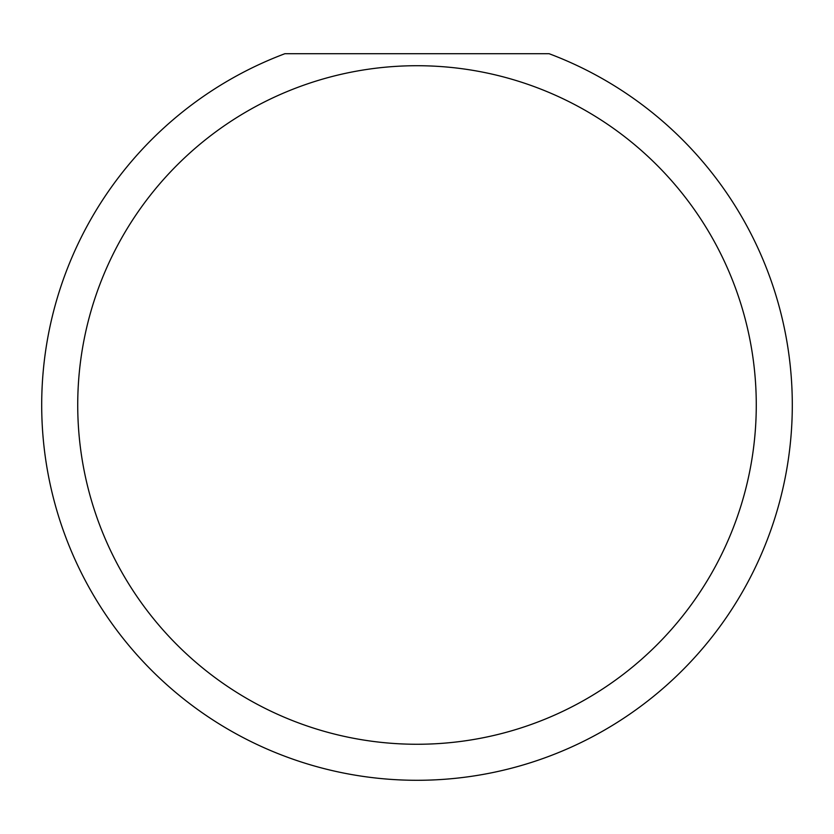 <?xml version="1.0" encoding="UTF-8"?>
<svg xmlns="http://www.w3.org/2000/svg" width="834" height="834" viewBox="0 0 834 834"><rect width="100%" height="100%" fill="white"/><g stroke="black" fill="none" stroke-linecap="round" stroke-linejoin="round"><path stroke-width="1.25" d="M756.271 404.99A339.271 339.271 0 0 0 417 65.719A339.271 339.271 0 0 0 77.729 404.99A339.271 339.271 0 0 0 417 744.262A339.271 339.271 0 0 0 756.271 404.99M549.106 53.71A375.3 375.3 0 0 1 417 780.29A375.3 375.3 0 0 1 284.894 53.71L549.106 53.71"/></g></svg>

